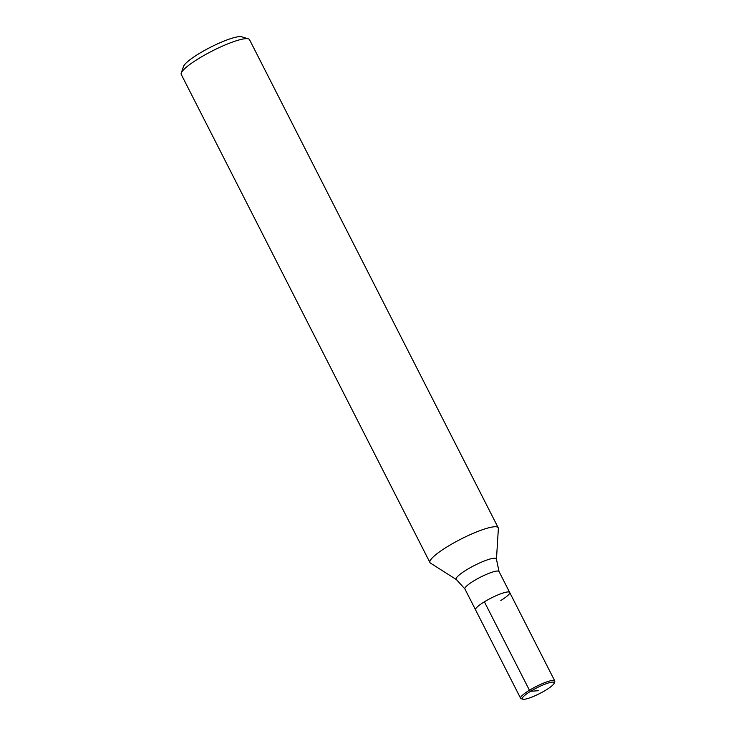 <?xml version="1.0" encoding="UTF-8"?>
<svg xmlns="http://www.w3.org/2000/svg" width="736" height="736" viewBox="0 0 736 736"><rect width="100%" height="100%" fill="white"/><g stroke="black" fill="none" stroke-linecap="round" stroke-linejoin="round"><path stroke-width="1.1" d="M522.845 699.2A17.876 3.192 153 0 0 545.928 690.074A17.876 3.192 153 0 0 554.171 683.238A17.876 3.192 153 0 0 536.792 687.856A17.876 3.192 153 0 0 522.845 699.2L521.171 698.685A19.154 3.422 -27 0 1 520.61 698.28L475.548 609.84A19.154 3.422 -27 0 1 491.059 598.092A19.154 3.422 -27 0 1 509.68 592.443A19.154 3.422 -27 0 1 500.848 600.475M496.46 559.24A22.577 4.039 -27 0 0 466.56 569.848A22.577 4.039 -27 0 0 456.449 579.628L430.468 563.104A38.309 6.854 -27 0 1 429.953 562.562A38.309 6.854 -27 0 1 447.626 546.508A38.309 6.854 -27 0 1 498.226 527.776A38.309 6.854 -27 0 1 498.364 528.512L496.46 559.24L499.036 571.55A19.154 3.422 153 0 0 473.736 580.916A19.154 3.422 153 0 0 464.904 588.947L475.548 609.84A19.154 3.422 -27 0 1 491.059 598.092A19.154 3.422 -27 0 1 509.68 592.443L499.036 571.55M498.226 527.776L249.522 39.67A38.309 6.854 153 0 0 248.391 38.852A38.309 6.854 153 0 0 198.932 58.402A38.309 6.854 153 0 0 181.258 73.057A38.309 6.854 153 0 0 181.258 74.456L429.953 562.562M181.258 73.057L183.531 66.442A33.203 5.934 -27 0 1 198.84 53.746A33.203 5.934 -27 0 1 241.712 36.8L248.391 38.852M520.61 698.28A19.154 3.422 -27 0 1 536.121 686.532A19.154 3.422 -27 0 1 554.742 680.883A19.154 3.422 -27 0 1 554.742 681.582L554.171 683.238M538.246 690.699L530.564 691.325L529.442 690.248L484.38 601.809M456.449 579.628L464.904 588.947M554.742 680.883L509.68 592.443"/></g></svg>
